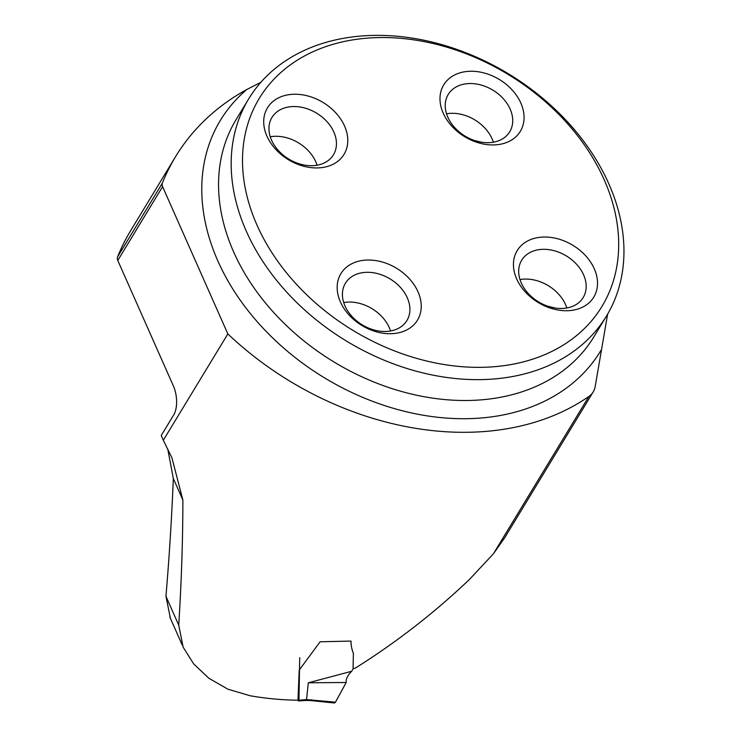 <?xml version="1.0" encoding="UTF-8"?>
<svg xmlns="http://www.w3.org/2000/svg" width="740" height="740" viewBox="0 0 740 740"><rect width="100%" height="100%" fill="white"/><g stroke="black" fill="none" stroke-linecap="round" stroke-linejoin="round"><path stroke-width="1.11" d="M260.887 82.297L246.809 89.503A319.699 238.696 31.3 0 0 175.556 156.677A319.699 238.696 31.3 0 0 162.393 183.067A6.54 4.884 31.3 0 0 162.587 186.656L227.846 333.925L163.318 440.254L171.958 457.958L182.873 500.027C182.845 539.543 181.476 581.261 178.747 625.198L183.15 647.204L193.649 663.882L208.883 678.275L227.939 689.208L250.194 695.776A277.944 207.524 -148.7 0 0 297.989 700.216L299.2 670.107L320.124 641.774L351 641.09C351 645.4 351.796 649.48 353.387 653.327L353.063 668.414L355.024 668.303C396.446 642.311 434.611 612.665 469.521 579.365L493.377 553.835L504.116 538.554M227.846 333.925A277.944 207.524 31.3 0 0 588.883 396.455A26.159 19.527 31.3 0 0 593.221 391.886A26.159 19.527 31.3 0 0 595.201 386.456L607.633 314.121M167.74 448.949L173.317 478.475C171.819 516.548 169.358 555.823 165.954 596.32L170.422 618.39M175.556 156.677L130.758 230.51A319.699 238.696 31.3 0 0 117.586 256.891A6.54 4.884 31.3 0 0 117.78 260.48L173.391 385.956A20.924 10.184 -97.4 0 1 173.724 414.909L161.218 435.518L163.318 440.254M548.109 306.314L555.24 308.034M481.509 142.219L474.618 140.526M503.126 378.011A209.272 156.251 -148.7 0 1 286.574 291.995A209.272 156.251 -148.7 0 1 248.659 98.929A209.272 156.251 -148.7 0 1 352.009 37A209.272 156.251 -148.7 0 1 568.561 123.016A209.272 156.251 -148.7 0 1 606.476 316.072A209.272 156.251 -148.7 0 1 503.126 378.011M502.987 365.791A200.447 149.656 -148.7 0 1 244.043 140.443A200.447 149.656 -148.7 0 1 544.816 101.214A200.447 149.656 -148.7 0 1 502.987 365.791M321.918 167.592A44.798 33.448 31.3 0 0 344.553 126.031A44.798 33.448 31.3 0 0 289.571 94.591A44.798 33.448 31.3 0 0 266.937 136.151A44.798 33.448 31.3 0 0 321.918 167.592M498.196 144.596A44.798 33.448 -148.7 0 1 443.214 113.165A44.798 33.448 -148.7 0 1 465.849 71.604A44.798 33.448 -148.7 0 1 520.831 103.036A44.798 33.448 -148.7 0 1 498.196 144.596M395.382 333.37A44.798 33.448 -148.7 0 1 340.4 301.929A44.798 33.448 -148.7 0 1 363.035 260.369A44.798 33.448 -148.7 0 1 418.017 291.81A44.798 33.448 -148.7 0 1 395.382 333.37M571.659 310.375A44.798 33.448 31.3 0 0 594.294 268.814A44.798 33.448 31.3 0 0 539.312 237.374A44.798 33.448 31.3 0 0 516.668 278.934A44.798 33.448 31.3 0 0 571.659 310.375M343.712 302.549A35.973 26.853 -148.7 0 1 345.118 302.336A35.973 26.853 -148.7 0 1 390.554 330.974M363.174 272.579A35.973 26.853 -148.7 0 1 400.396 287.37A35.973 26.853 -148.7 0 1 406.907 320.55A35.973 26.853 -148.7 0 1 362.23 324.851A35.973 26.853 -148.7 0 1 345.414 283.226A35.973 26.853 -148.7 0 1 363.174 272.579M519.989 279.563A35.973 26.853 -148.7 0 1 521.395 279.341A35.973 26.853 -148.7 0 1 566.831 307.988M539.451 249.593A35.973 26.853 -148.7 0 1 576.663 264.374A35.973 26.853 -148.7 0 1 583.185 297.554A35.973 26.853 -148.7 0 1 538.498 301.855A35.973 26.853 -148.7 0 1 521.682 260.239A35.973 26.853 -148.7 0 1 539.451 249.593M446.525 113.784A35.973 26.853 -148.7 0 1 447.931 113.572A35.973 26.853 -148.7 0 1 493.367 142.21M465.987 83.814A35.973 26.853 -148.7 0 1 503.209 98.596A35.973 26.853 -148.7 0 1 509.721 131.785A35.973 26.853 -148.7 0 1 465.044 136.077A35.973 26.853 -148.7 0 1 448.227 94.461A35.973 26.853 -148.7 0 1 465.987 83.814M270.248 136.771A35.973 26.853 -148.7 0 1 271.654 136.558A35.973 26.853 -148.7 0 1 317.09 165.205M289.71 106.81A35.973 26.853 -148.7 0 1 326.932 121.591A35.973 26.853 -148.7 0 1 333.453 154.771A35.973 26.853 -148.7 0 1 288.767 159.072A35.973 26.853 -148.7 0 1 271.95 117.447A35.973 26.853 -148.7 0 1 289.71 106.81M299.728 657.62L298.951 700.17L306.536 699.587L308.303 682.789L346.19 682.484C345.774 679.154 347.596 675.417 351.667 671.282L353.461 668.396M308.303 682.789L351.667 671.282M306.536 699.587L335.47 702.186L334.471 703M346.181 682.502L335.47 702.186M297.85 700.216L298.636 700.984L298.951 700.17M310.402 700.54L311.596 699.744M305.481 700.456L306.508 699.661M346.07 682.724L335.479 702.177M588.883 396.455L493.377 553.835M162.587 186.656L117.78 260.48M248.659 98.929L236.023 119.76A209.272 156.251 31.3 0 0 333.86 361.906A209.272 156.251 31.3 0 0 593.832 336.904L606.476 316.072M117.586 256.891L162.393 183.067M601.037 350.233A222.352 166.019 -148.7 0 1 302.318 362.998A222.352 166.019 -148.7 0 1 246.809 89.503M178.747 625.198L165.954 596.32M182.873 500.027L173.317 478.475M504.19 538.6L593.221 391.886M182.271 645.114L169.83 617.049M310.439 700.54L334.23 702.972M305.518 700.456L310.467 700.54M298.636 700.984L305.555 700.447"/></g></svg>
